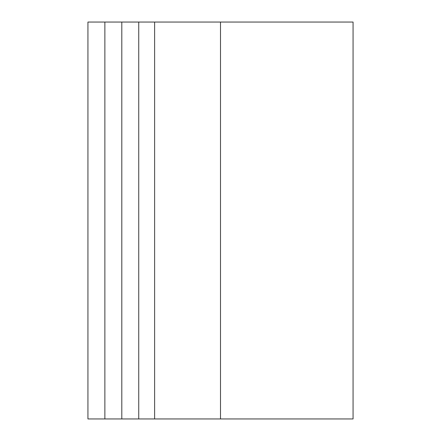 <?xml version="1.0" encoding="UTF-8"?>
<svg xmlns="http://www.w3.org/2000/svg" width="441" height="441" viewBox="0 0 441 441"><rect width="100%" height="100%" fill="white"/><g stroke="black" fill="none" stroke-linecap="round" stroke-linejoin="round"><path stroke-width="0.66" d="M104.87 418.95L104.87 22.05L87.935 22.05L87.935 418.95L121.804 418.95L121.804 22.05L353.065 22.05L353.065 418.95L220.5 418.95L220.5 22.05M121.804 418.95L220.5 418.95M138.739 418.95L138.739 22.05M121.804 22.05L104.87 22.05M154.615 418.95L154.615 22.05"/></g></svg>

